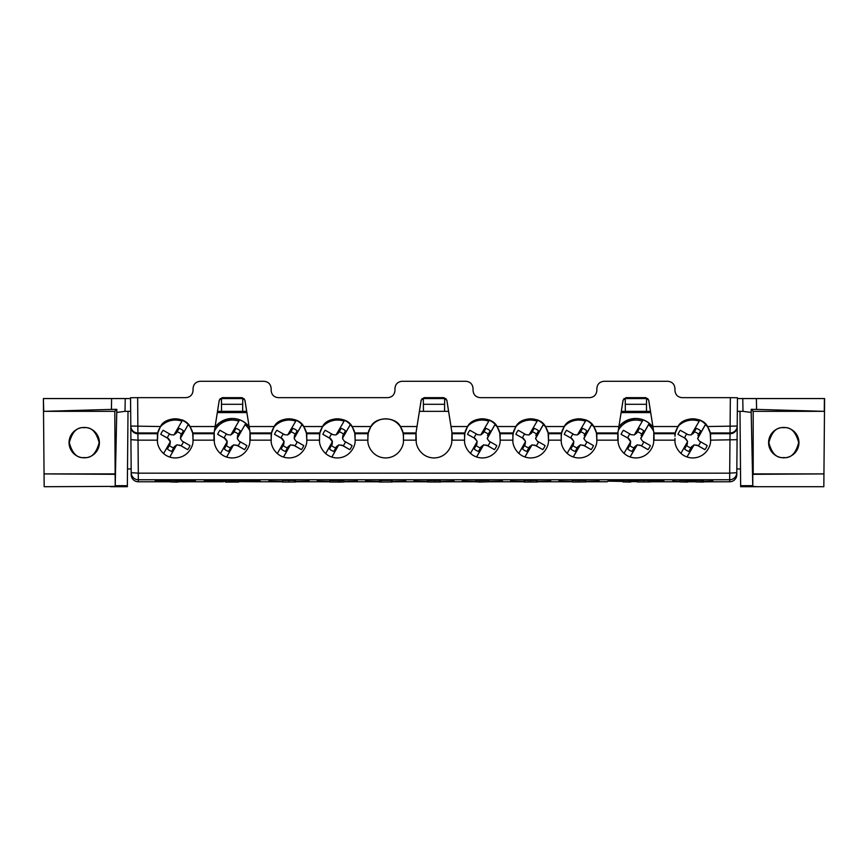 <?xml version="1.0" encoding="UTF-8"?>
<svg xmlns="http://www.w3.org/2000/svg" width="868" height="868" viewBox="0 0 868 868"><rect width="100%" height="100%" fill="white"/><g stroke="black" fill="none" stroke-linecap="round" stroke-linejoin="round"><path stroke-width="1.3" d="M783.771 427.447A15.179 15.179 0 0 0 768.592 442.626A15.179 15.179 0 0 0 783.771 457.805A15.179 15.179 0 0 0 798.951 442.626A15.179 15.179 0 0 0 783.771 427.447M783.771 427.696C776.708 426.85 771.728 431.83 768.842 442.626C771.728 453.432 776.708 458.412 783.771 457.555C790.824 458.412 795.804 453.432 798.701 442.626C795.804 431.83 790.824 426.85 783.771 427.696M84.229 427.447A15.179 15.179 0 0 0 69.049 442.626A15.179 15.179 0 0 0 84.229 457.805A15.179 15.179 0 0 0 99.408 442.626A15.179 15.179 0 0 0 84.229 427.447M84.229 427.696C77.176 426.85 72.196 431.83 69.299 442.626C72.196 453.432 77.176 458.412 84.229 457.555C91.292 458.412 96.272 453.432 99.158 442.626C96.272 431.83 91.292 426.85 84.229 427.696M114.804 411.345L43.715 411.345L43.4 398.553L44.17 486.709L115.205 486.384L116.811 409.338L114.804 411.345L115.205 486.384M43.595 398.553L125.231 398.553L125.014 411.345L128.008 411.345L127.346 486.709L110.562 486.709M130.558 398.553L125.231 398.553M742.769 398.553L756.386 398.553L756.581 409.403L824.285 411.345L753.196 411.345L751.189 409.338L751.189 412.43L742.986 411.345L742.769 398.553L737.442 398.553M756.386 398.553L824.6 398.553L823.938 473.906L752.795 474.319L752.795 486.384L757.438 486.709L740.654 486.709L740.643 485.679L752.773 485.679L752.795 486.384M244.017 398.553L220.19 398.553M445.913 398.553L422.087 398.553M647.81 398.553L623.984 398.553M824.285 411.345L824.405 398.553M753.196 411.345L753.196 473.906L823.938 473.906L823.83 486.709L757.438 486.709M751.189 412.43L752.773 485.679M448.582 411.345L419.418 411.345M246.686 411.345L217.521 411.345M130.667 411.345L128.008 411.345M742.986 411.345L737.333 411.345M650.479 411.345L621.314 411.345M740.491 468.937L736.834 468.937L736.802 474.72A7.107 7.107 180 0 1 729.684 481.773L729.684 479.733L138.316 479.733L138.316 481.773L170.215 481.773L138.316 481.773A7.107 7.107 -0 0 1 131.198 474.72L131.198 472.68L138.316 473.158L138.316 479.733A7.107 7.107 -0 0 1 131.198 472.68L130.797 426.058L160.471 426.535L157.813 432.969L157.455 440.477C156.858 445.729 162.338 457.751 175.227 457.946C188.117 457.751 193.597 445.729 193 440.477L193 436.582C193.705 431.374 188.399 419.146 175.379 418.81C162.359 418.929 156.848 431.06 157.455 436.289L157.39 440.163L138.023 440.163L138.316 473.158L729.684 473.158L730.346 397.663L682.064 397.663C677.81 397.219 675.434 394.864 674.957 390.611L674.935 388.343C674.458 384.09 672.082 381.736 667.828 381.291L603.965 381.291C599.712 381.736 597.336 384.09 596.859 388.343L596.837 390.611C596.359 394.864 593.994 397.219 589.73 397.663L480.167 397.663C475.903 397.219 473.537 394.864 473.06 390.611L473.038 388.343C472.561 384.09 470.185 381.736 465.932 381.291L402.068 381.291C397.815 381.736 395.439 384.09 394.962 388.343L394.94 390.611C394.463 394.864 392.097 397.219 387.833 397.663L278.27 397.663C274.006 397.219 271.641 394.864 271.163 390.611L271.142 388.343C270.664 384.09 268.288 381.736 264.035 381.291L200.172 381.291C195.918 381.736 193.542 384.09 193.065 388.343L193.043 390.611C192.566 394.864 190.19 397.219 185.936 397.663L137.654 397.663L137.903 432.969L157.813 432.969M131.155 468.937L131.198 474.72L131.155 468.937L127.509 468.937M739.992 411.345L740.643 485.679M125.014 411.345L116.811 412.43M625.351 411.345L625.285 404.304L646.508 404.304L646.562 398.553M646.508 404.304L646.454 411.345M625.231 398.553L625.285 404.304M423.443 411.345L423.389 404.304L444.611 404.304L444.666 398.553M444.611 404.304L444.557 411.345M423.334 398.553L423.389 404.304M221.546 411.345L221.492 404.304L242.714 404.304L242.769 398.553M242.714 404.304L242.649 411.345M221.438 398.553L221.492 404.304M114.804 473.906L44.062 473.906L115.205 474.319M43.715 411.345L111.419 409.403L111.614 398.553M116.811 409.338L111.419 409.403M756.581 409.403L751.189 409.338M524.055 482.022L537.303 482.022L524.055 482.022L524.055 480.601L525.031 480.546M525.031 481.892L525.031 480.471L530.663 480.395L536.337 480.471L536.337 481.892M536.337 480.557L537.303 480.601L537.303 482.022M329.721 482.033L329.721 480.579L338.596 480.395L341.037 480.395L341.037 482.098L329.721 482.033L341.037 481.816M341.037 480.579L343.945 480.579L343.945 482L341.037 482.033L343.945 482.033M701.756 480.395L703.438 480.395L703.438 482.098L695.68 481.924L695.68 480.471L701.756 480.395L701.756 481.816L729.684 481.773A7.107 7.107 0 0 0 736.802 474.72L736.845 468.937M685.926 480.395L687.597 480.395L687.597 482.098L679.85 481.924L679.85 480.471L685.926 480.395L685.926 481.816L695.68 481.773L687.597 481.773M637.188 481.957L637.188 480.536L643.828 480.395L650.436 480.536L650.436 481.957L637.188 481.957L650.436 481.957M379.034 482.022L392.282 482L379.034 482.022L379.359 480.601M379.359 481.968L379.359 480.546L381.291 480.395L391.316 480.395L391.316 481.827M391.316 480.536L392.282 480.579L392.282 482M282.35 482.022L295.597 482.011L282.35 482.022L282.675 480.601M282.675 481.881L282.675 480.46L288.762 480.395L294.632 480.471L294.632 481.892M294.632 480.546L295.597 480.59L295.597 482.011M238.722 482.065L225.474 482.098L225.799 480.655M225.474 480.677L225.474 482.098L236.139 481.892L225.799 481.903L225.799 480.481L238.722 480.471L238.722 481.892L232.429 481.816L232.429 480.395M176.302 480.395L177.973 480.395L177.973 482.098L175.39 482.098L170.215 481.924L170.215 480.471L176.302 480.395L176.302 481.816L223.087 481.686M572.403 481.914L572.403 480.492L578.75 480.395L585.65 480.525L585.65 481.946L572.728 482.033L585.65 481.946M629.05 480.395L630.732 480.395L630.732 482.098L622.974 481.924L622.974 480.471L629.05 480.395L629.05 481.816L630.732 481.816M427.371 481.968L427.371 480.546L434.586 480.395L440.304 480.46L440.304 481.881L429.617 481.957L440.629 482.011L427.371 481.968L440.304 481.881M440.304 480.557L440.629 482.011M478.626 482.098L486.384 481.859L475.718 481.859L475.718 480.395L488.966 480.395L488.966 481.827L478.626 481.859M416.087 432.394L416.228 440.477C415.631 445.729 421.11 457.751 434 457.946C446.89 457.751 452.369 445.729 451.772 440.477L451.913 432.394L446.825 400.224L444.015 397.826L423.985 397.826L421.175 400.224L415.913 433.479L421.175 400.061L423.985 397.826M403.49 440.163L403.436 436.539L403.49 440.163L415.859 440.163L415.913 433.479M367.848 438.416L368.238 432.969L370.896 426.535C375.605 416.412 395.71 416.412 400.419 426.535L403.077 432.969L403.436 436.528C404.119 431.32 398.759 419.06 385.685 418.81C372.611 419.027 367.218 431.266 367.891 436.485L367.891 440.477C367.294 445.729 372.773 457.751 385.663 457.946C398.542 457.751 404.021 445.729 403.425 440.477L403.468 438.427M319.543 436.582L319.901 432.969L322.549 426.535C327.269 416.412 347.363 416.412 352.082 426.535L354.741 432.969L355.153 440.163L355.088 436.42C355.739 431.19 350.303 418.984 337.24 418.81C324.176 419.103 318.849 431.363 319.543 436.582L319.543 440.477C318.947 445.729 324.426 457.751 337.316 457.946C350.205 457.751 355.685 445.729 355.088 440.477L355.12 438.394M319.511 438.449L319.543 436.561M271.174 438.449L271.554 432.969L274.212 426.535C278.921 416.412 299.026 416.412 303.735 426.535L306.393 432.969L306.816 440.163L306.751 436.42C307.402 431.19 301.956 418.984 288.892 418.81C275.84 419.103 270.501 431.353 271.207 436.571L271.207 440.477C270.61 445.729 276.089 457.751 288.979 457.946C301.858 457.751 307.348 445.729 306.74 440.477L306.784 438.394M250.19 433.479L244.917 400.224L242.118 397.663L244.917 400.061L250.19 433.403L250.244 440.163L271.142 440.163M242.118 397.826L222.089 397.826L219.278 400.224L214.19 432.394L214.331 440.477C213.734 445.729 219.213 457.751 232.103 457.946C244.993 457.751 250.472 445.729 249.876 440.477L250.017 432.394M214.19 432.394L219.278 400.061L222.089 397.826M160.471 426.535C165.18 416.412 185.285 416.412 189.994 426.535L192.653 432.969L193.065 440.163L213.962 440.163L214.016 433.479M193.065 440.163L193.032 438.449M157.423 438.383L157.39 440.163M710.61 440.163L710.545 436.289C711.142 431.038 705.662 419.016 692.772 418.81C679.883 419.016 674.403 431.038 675 436.289L675.347 432.969L678.006 426.535C682.715 416.412 702.82 416.412 707.529 426.535L710.187 432.969L710.61 440.163L737.084 439.685L736.802 472.68L729.684 473.158L729.684 479.733A7.107 7.107 180 0 0 736.802 472.68L736.802 474.72M674.968 438.383L675 440.477C674.403 445.729 679.883 457.751 692.772 457.946C705.662 457.751 711.142 445.729 710.545 440.477L710.577 438.383M653.984 433.479L648.721 400.224L645.911 397.663L648.721 400.061L653.984 433.403L654.038 440.163L674.935 440.163M645.911 397.826L625.882 397.826L623.083 400.224L617.983 432.394L618.125 440.477C617.528 445.729 623.007 457.751 635.897 457.946C648.787 457.751 654.266 445.729 653.669 440.477L653.81 432.394M617.983 432.394L623.083 400.061L625.882 397.826M596.859 440.163L596.793 436.474C597.466 431.255 592.074 419.038 579.021 418.81C565.979 419.038 560.587 431.255 561.249 436.474L561.607 432.969L564.265 426.535C568.974 416.412 589.079 416.412 593.788 426.535L596.446 432.969L596.859 440.163L617.756 440.163L617.81 433.479M561.249 436.474L561.26 440.477C560.652 445.729 566.142 457.751 579.021 457.946C591.911 457.751 597.39 445.729 596.793 440.477L596.837 438.405M561.216 438.405L561.249 436.463M512.912 436.474L513.259 432.969L515.918 426.535C520.637 416.412 540.731 416.412 545.451 426.535L548.099 432.969L548.522 440.163L548.457 436.474C549.119 431.255 543.726 419.038 530.684 418.81C517.643 419.038 512.25 431.255 512.912 436.474L512.912 440.477C512.315 445.729 517.795 457.751 530.684 457.946C543.574 457.751 549.053 445.729 548.457 440.477L548.489 438.405M512.88 438.405L512.912 436.463M464.532 438.427L464.922 432.969L467.581 426.535C472.29 416.412 492.395 416.412 497.104 426.535L499.762 432.969L500.174 440.163L500.109 436.506C500.793 431.287 495.411 419.038 482.337 418.81C469.262 419.049 463.892 431.298 464.564 436.517L464.575 440.477C463.979 445.729 469.458 457.751 482.337 457.946C495.227 457.751 500.706 445.729 500.109 440.477L500.152 438.416M444.015 397.826L446.825 400.061L452.087 433.403L452.141 440.163L464.51 440.163M452.087 433.479L451.913 432.394M653.984 433.403L654.038 440.163M242.118 397.663L222.089 397.663M444.015 397.663L423.985 397.663M645.911 397.663L625.882 397.663M452.087 433.403L452.141 440.163M415.859 440.163L415.913 433.403M130.808 426.806A7.107 6.977 -0.5 0 0 137.914 433.718L137.903 432.969A7.107 6.977 -0.5 0 1 130.797 426.058L130.547 397.739L137.654 397.663M250.19 433.403L250.244 440.163M213.962 440.163L214.016 433.403M730.346 397.663L737.453 397.739L737.203 426.058L707.529 426.535M617.756 440.163L617.81 433.403M170.215 481.924L176.302 481.816M225.799 481.903L232.429 481.816M288.762 481.816L288.762 480.395M381.291 481.827L381.291 480.395M583.068 481.914L574.985 481.914L583.068 481.914M578.75 481.816L578.75 480.395M622.974 481.924L629.05 481.816M639.781 481.957L647.854 481.957L639.781 481.957M648.407 481.849L648.407 480.427M643.828 481.816L643.828 480.395M679.85 481.924L685.926 481.816M695.68 481.924L701.756 481.816M429.964 482.011L438.036 482.011L429.964 482.011M434.586 481.816L434.586 480.395M488.966 481.827L475.718 481.827M332.27 482L338.444 481.87L332.27 482M338.596 481.816L338.596 480.395M527.614 481.892L533.755 481.892L527.614 481.892M526.648 482.022L534.721 482.022L526.648 482.022M530.663 481.816L530.663 480.395M169.694 434.022A8.137 8.137 180 0 0 167.459 438.025L170.302 441.736L163.564 453.584M170.302 441.747L170.074 444.242L167.383 448.962A12.098 12.098 180 0 0 171.712 451.425L174.392 446.705L176.844 444.991L179.86 445.197L187.683 449.646A15.635 15.635 180 0 0 190.005 445.566L182.172 441.118L180.457 438.633L181.39 434.325A8.137 8.137 180 0 0 177.105 431.873M171.712 451.425L174.392 446.629L176.844 444.839L181.011 445.729A8.137 8.137 180 0 0 183.311 441.758M182.703 419.917L173.958 434.944L170.942 434.727L163.119 430.278A15.635 15.635 180 0 0 160.797 434.358L167.459 438.025M160.797 434.358L168.62 438.807M176.486 445.241L169.748 457.089M189.235 425.656A19.91 19.91 180 0 0 188.172 424.691L180.49 438.199L180.728 435.562L183.408 430.843A12.098 12.098 180 0 0 179.09 428.38L176.399 433.099L174.37 434.575M181.011 445.729L187.683 449.646M181.39 434.325L183.408 430.843M168.62 438.676L170.345 441.291M169.434 445.371A8.137 8.137 180 0 0 173.73 447.801M188.248 424.495L180.49 438.134M176.486 445.186L169.727 457.078M331.782 434.022A8.137 8.137 180 0 0 329.547 438.025L332.39 441.736L325.652 453.584M332.39 441.747L332.162 444.242L329.471 448.962A12.098 12.098 180 0 0 333.8 451.425L336.48 446.705L338.932 444.991L341.949 445.197L349.771 449.646A15.635 15.635 180 0 0 352.093 445.566L344.26 441.118L342.534 438.633L343.478 434.325A8.137 8.137 180 0 0 339.193 431.873M333.8 451.425L336.48 446.629L338.932 444.839L343.099 445.729A8.137 8.137 180 0 0 345.399 441.758M322.278 427.121A19.91 19.91 180 0 1 344.075 421.186L336.046 434.944L333.03 434.727L325.207 430.278A15.635 15.635 180 0 0 322.885 434.358L329.547 438.025M322.885 434.358L330.708 438.807M338.574 445.241L331.836 457.089M351.323 425.656A19.91 19.91 180 0 0 350.26 424.691L342.578 438.199L342.817 435.562L345.497 430.843A12.098 12.098 180 0 0 341.178 428.38L338.487 433.099L336.459 434.575M343.099 445.729L349.771 449.646M343.478 434.325L345.497 430.843M330.708 438.676L332.433 441.291M331.522 445.371A8.137 8.137 180 0 0 335.818 447.801M350.336 424.495L342.578 438.134M338.574 445.186L331.815 457.078M283.445 434.022A8.137 8.137 180 0 0 281.21 438.025L284.053 441.736L277.315 453.584M284.042 441.747L283.814 444.242L281.134 448.962A12.098 12.098 180 0 0 285.453 451.425L288.143 446.705L290.585 444.991L293.601 445.197L301.424 449.646A15.635 15.635 180 0 0 303.746 445.566L295.923 441.118L294.198 438.633L295.142 434.325A8.137 8.137 180 0 0 290.845 431.873M285.453 451.425L288.143 446.629L290.585 444.839L294.762 445.729A8.137 8.137 180 0 0 297.051 441.758M273.941 427.121A19.91 19.91 180 0 1 295.738 421.186L287.699 434.944L284.682 434.727L276.859 430.278A15.635 15.635 180 0 0 274.538 434.358L281.21 438.025M274.538 434.358L282.371 438.807M290.227 445.241L283.5 457.089M302.986 425.656A19.91 19.91 180 0 0 301.912 424.691L294.241 438.199L294.469 435.562L297.16 430.843A12.098 12.098 180 0 0 292.831 428.38L290.151 433.099L288.122 434.575M294.762 445.729L301.424 449.646M295.142 434.325L297.16 430.843M282.371 438.676L284.096 441.291M283.174 445.371A8.137 8.137 180 0 0 287.482 447.801M301.988 424.495L294.241 438.134M290.227 445.186L283.467 457.078M249.68 430.322A19.91 19.91 180 0 0 245.036 424.691L245.752 423.432A21.331 21.331 -0 0 1 249.149 426.904M226.57 434.022A8.137 8.137 180 0 0 224.335 438.025L227.177 441.736L220.439 453.584M227.166 441.747L226.939 444.242L224.259 448.962A12.098 12.098 180 0 0 228.588 451.425L231.268 446.705L233.709 444.991L236.725 445.197L244.559 449.646A15.635 15.635 180 0 0 246.87 445.566L239.047 441.118L237.322 438.633L238.266 434.325A8.137 8.137 180 0 0 233.969 431.873M228.588 451.425L231.268 446.629L233.709 444.839L237.886 445.729A8.137 8.137 180 0 0 240.176 441.758M214.971 427.49A21.331 21.331 -0 0 1 239.579 419.917L230.834 434.944L227.817 434.727L219.984 430.278A15.635 15.635 180 0 0 217.673 434.358L224.335 438.025M217.673 434.358L225.496 438.807M239.579 419.917L239.579 419.862A21.331 21.331 -0 0 1 245.752 423.378L245.752 423.432M233.362 445.241L226.624 457.089M245.036 424.691L237.365 438.199L237.604 435.562L240.284 430.843A12.098 12.098 180 0 0 235.955 428.38L233.275 433.099L231.246 434.575M237.886 445.729L244.559 449.646M238.266 434.325L240.284 430.843M225.496 438.676L227.221 441.291M226.298 445.371A8.137 8.137 180 0 0 230.606 447.801M245.752 423.378L237.365 438.134M233.362 445.186L226.591 457.078M686.631 445.371A8.137 8.137 180 0 0 690.939 447.801L694.042 444.839L698.219 445.729A8.137 8.137 180 0 0 700.509 441.758M686.903 434.022A8.137 8.137 180 0 0 684.668 438.025L687.543 441.291L687.272 444.242L684.592 448.962A12.098 12.098 180 0 0 688.91 451.425L690.939 447.801M687.011 456.991L694.042 444.991L697.058 445.197L704.881 449.646A15.635 15.635 180 0 0 707.203 445.566L699.38 441.118L697.655 438.633L705.369 424.691A19.91 19.91 180 0 1 707.811 427.121M685.828 438.676L677.995 434.358A15.635 15.635 180 0 1 680.317 430.278L688.14 434.727L691.156 434.944L699.196 421.186A19.91 19.91 180 0 0 678.765 425.656M680.881 453.389L687.51 441.736M685.828 438.807L687.543 441.291M677.995 434.358L684.668 438.025M688.91 451.425L691.601 446.705L693.684 445.241M698.219 445.729L704.881 449.646M697.926 435.562L700.617 430.843A12.098 12.098 180 0 0 696.288 428.38L693.608 433.099L691.579 434.575M697.926 435.486L700.617 430.843M698.599 434.325A8.137 8.137 180 0 0 694.302 431.873M686.979 456.98L693.684 445.186M697.698 438.134L705.575 424.268M699.901 419.917L699.196 421.186M524.543 445.371A8.137 8.137 180 0 0 528.851 447.801L531.954 444.839L536.131 445.729A8.137 8.137 180 0 0 538.42 441.758M524.814 434.022A8.137 8.137 180 0 0 522.579 438.025L525.466 441.291L525.183 444.242L522.503 448.962A12.098 12.098 180 0 0 526.822 451.425L528.851 447.801M524.923 456.991L531.954 444.991L534.97 445.197L542.793 449.646A15.635 15.635 180 0 0 545.115 445.566L537.292 441.118L535.567 438.633L543.281 424.691A19.91 19.91 180 0 1 545.722 427.121M523.74 438.676L515.907 434.358A15.635 15.635 180 0 1 518.229 430.278L526.051 434.727L529.068 434.944L537.108 421.186A19.91 19.91 180 0 0 516.677 425.656M518.793 453.389L525.422 441.736M523.74 438.807L525.466 441.291M515.907 434.358L522.579 438.025M526.822 451.425L529.513 446.705L531.596 445.241M536.131 445.729L542.793 449.646M535.838 435.562L538.529 430.843A12.098 12.098 180 0 0 534.2 428.38L531.52 433.099L529.491 434.575M535.838 435.486L538.529 430.843M536.511 434.325A8.137 8.137 180 0 0 532.214 431.873M524.89 456.98L531.596 445.186M535.61 438.134L543.487 424.268M537.813 419.917L537.108 421.186M572.891 445.371A8.137 8.137 180 0 0 577.187 447.801L580.301 444.839L584.468 445.729A8.137 8.137 180 0 0 586.768 441.758M573.151 434.022A8.137 8.137 180 0 0 570.916 438.025L573.802 441.291L573.531 444.242L570.84 448.962A12.098 12.098 180 0 0 575.169 451.425L577.187 447.801M575.169 451.425L577.849 446.705L579.943 445.186L573.238 456.98L580.301 444.991L583.318 445.197L591.141 449.646A15.635 15.635 180 0 0 593.462 445.566L585.629 441.118L583.904 438.633L591.629 424.691A19.91 19.91 180 0 1 594.059 427.121M572.077 438.676L564.254 434.358A15.635 15.635 180 0 1 566.576 430.278L574.399 434.727L577.415 434.944L585.444 421.186A19.91 19.91 180 0 0 565.014 425.656M567.14 453.389L573.759 441.736M572.077 438.807L573.802 441.291M564.254 434.358L570.916 438.025M584.468 445.729L591.141 449.646M584.186 435.562L586.866 430.843A12.098 12.098 180 0 0 582.547 428.38L579.857 433.099L577.828 434.575M584.186 435.486L586.866 430.843M584.848 434.325A8.137 8.137 180 0 0 580.562 431.873M583.947 438.134L591.835 424.268M586.16 419.917L585.444 421.186M476.206 445.371A8.137 8.137 180 0 0 480.503 447.801L483.617 444.839L487.783 445.729A8.137 8.137 180 0 0 490.084 441.758M476.467 434.022A8.137 8.137 180 0 0 474.232 438.025L477.118 441.291L476.847 444.242L474.156 448.962A12.098 12.098 180 0 0 478.485 451.425L480.503 447.801M476.575 456.991L483.617 444.991L486.633 445.197L494.456 449.646A15.635 15.635 180 0 0 496.778 445.566L488.944 441.118L487.23 438.633L494.944 424.691A19.91 19.91 180 0 1 497.375 427.121M475.393 438.676L467.57 434.358A15.635 15.635 180 0 1 469.892 430.278L477.715 434.727L480.731 434.944L488.76 421.186A19.91 19.91 180 0 0 468.329 425.656M470.456 453.389L477.075 441.736M475.393 438.807L477.118 441.291M467.57 434.358L474.232 438.025M478.485 451.425L481.165 446.705L483.259 445.241M487.783 445.729L494.456 449.646M487.501 435.562L490.181 430.843A12.098 12.098 180 0 0 485.863 428.38L483.172 433.099L481.143 434.575M487.501 435.486L490.181 430.843M488.163 434.325A8.137 8.137 180 0 0 483.877 431.873M476.554 456.98L483.259 445.186M487.263 438.134L495.151 424.268M489.476 419.917L488.76 421.186M629.756 445.371A8.137 8.137 180 0 0 634.063 447.801L637.166 444.839L641.343 445.729A8.137 8.137 180 0 0 643.633 441.758M630.027 434.022A8.137 8.137 180 0 0 627.792 438.025L630.635 441.736L624.005 453.389M630.624 441.747L630.396 444.242L627.716 448.962A12.098 12.098 180 0 0 632.045 451.425L634.725 446.705L636.819 445.186L630.103 456.98L637.166 444.991L640.183 445.197L648.016 449.646A15.635 15.635 180 0 0 650.327 445.566L642.504 441.118L640.779 438.633L649.21 423.432A21.331 21.331 0 0 1 653.029 427.49M618.851 426.904A21.331 21.331 0 0 1 643.036 419.917L643.036 419.862A21.331 21.331 0 0 1 649.21 423.378L649.21 423.432M628.953 438.676L621.13 434.358A15.635 15.635 180 0 1 623.441 430.278L631.275 434.727L634.291 434.944L642.32 421.186A19.91 19.91 180 0 0 618.32 430.322M628.953 438.807L630.678 441.291M621.13 434.358L627.792 438.025M632.045 451.425L634.063 447.801M641.343 445.729L648.016 449.646M641.061 435.562L643.741 430.843A12.098 12.098 180 0 0 639.412 428.38L636.732 433.099L634.703 434.575M641.061 435.486L643.741 430.843M641.723 434.325A8.137 8.137 180 0 0 637.427 431.873M640.823 438.134L649.21 423.378M643.036 419.917L642.32 421.186M115.227 485.679L127.357 485.679M357.258 481.013L343.945 481.371M329.721 481.371L317.373 481.013M550.627 481.013L537.303 481.371M524.055 481.371L510.742 481.013M502.279 481.013L488.966 481.371M475.718 481.371L462.405 481.013M405.595 481.013L392.282 481.371M379.034 481.371L365.721 481.013M195.17 481.013L177.973 480.829L195.474 481.056L177.973 481.382M170.215 481.382L154.981 481.154L170.215 480.829L155.285 481.013M679.85 481.328L672.83 481.013M687.597 480.829L695.68 480.829L687.597 480.829M712.715 481.013L703.438 481.349M695.68 481.382L687.597 481.371M259.825 481.002L238.722 480.742L260.172 481.056L238.722 481.469M225.474 481.469L204.034 481.154L225.474 480.742L204.381 481.002M622.974 481.436L607.828 481.154L622.974 480.774L608.175 481.002M630.732 480.742L637.188 480.742L630.732 480.742M663.619 481.002L650.436 480.785L663.966 481.056L650.436 481.425M637.188 481.469L630.732 481.469M572.403 481.371L559.09 481.013M598.963 481.013L585.65 481.371M427.371 481.371L414.058 481.013M453.942 481.013L440.629 481.371M308.91 481.013L295.597 481.371M282.35 481.371L269.037 481.013M261.659 481.773L282.35 481.773L261.659 481.773A7.107 7.107 0 0 1 260.519 481.675A7.107 7.107 -0 0 0 261.659 481.773L238.722 481.642L261.018 481.686M295.597 481.773L329.721 481.773L295.597 481.773M343.945 481.773L379.034 481.773L343.945 481.773M392.282 481.773L427.371 481.773L392.282 481.773M440.629 481.773L475.718 481.773L440.629 481.773M488.966 481.773L524.055 481.773L488.966 481.773M537.303 481.773L572.403 481.773L537.303 481.773M606.341 481.773L606.341 481.773A7.107 7.107 0 0 0 607.481 481.675A7.107 7.107 180 0 1 606.341 481.773L585.65 481.773L606.982 481.686M630.732 481.642L637.188 481.642L630.732 481.642M650.436 481.773L679.85 481.773L650.436 481.773M355.153 440.163L367.826 440.163M306.816 440.163L319.478 440.163M548.522 440.163L561.195 440.163M500.174 440.163L512.847 440.163M189.994 426.535L215.09 426.535M249.116 426.535L274.212 426.535M303.735 426.535L322.549 426.535M352.082 426.535L370.896 426.535M400.419 426.535L416.987 426.535M451.013 426.535L467.581 426.535M497.104 426.535L515.918 426.535M545.451 426.535L564.265 426.535M593.788 426.535L618.884 426.535M652.91 426.535L678.006 426.535M710.187 432.969L730.096 432.969A7.107 6.977 -179.5 0 0 737.203 426.058L737.084 439.685M548.229 433.718L561.477 433.718M548.099 432.969L561.607 432.969M499.892 433.718L513.14 433.718M499.762 432.969L513.259 432.969M354.86 433.718L368.108 433.718M354.741 432.969L368.238 432.969M306.523 433.718L319.771 433.718M306.393 432.969L319.901 432.969M452.087 433.718L464.792 433.718M452.022 432.969L464.922 432.969M403.208 433.718L415.913 433.718M403.077 432.969L415.978 432.969M710.317 433.718L730.086 433.718A7.107 6.977 -179.5 0 0 737.192 426.806M653.984 433.718L675.228 433.718M653.919 432.969L675.347 432.969M596.576 433.718L617.81 433.718M596.446 432.969L617.875 432.969M250.19 433.718L271.424 433.718M250.125 432.969L271.554 432.969M192.772 433.718L214.016 433.718M192.653 432.969L214.081 432.969M130.916 439.685L138.023 440.163L137.914 433.718L157.683 433.718M357.562 481.154A1.421 1.421 180 0 1 356.922 481.002M317.07 481.154A1.421 1.421 -0 0 0 317.71 481.002M550.93 481.154A1.421 1.421 180 0 1 550.29 481.002M510.438 481.154A1.421 1.421 -0 0 0 511.078 481.002M502.594 481.154A1.421 1.421 180 0 1 501.954 481.002M462.091 481.154A1.421 1.421 -0 0 0 462.731 481.002M405.909 481.154A1.421 1.421 180 0 1 405.269 481.002M365.406 481.154A1.421 1.421 -0 0 0 366.046 481.002M195.474 481.154A1.421 1.421 180 0 1 194.833 481.002M154.981 481.154A1.421 1.421 -0 0 0 155.622 481.002M673.167 481.002A1.421 1.421 180 0 1 672.526 481.154M712.378 481.002A1.421 1.421 -0 0 0 713.019 481.154M260.172 481.154A1.421 1.421 180 0 1 259.51 480.991M204.034 481.154A1.421 1.421 -0 0 0 204.696 480.991M608.49 480.991A1.421 1.421 180 0 1 607.828 481.154M663.304 480.991A1.421 1.421 -0 0 0 663.966 481.154M559.415 481.002A1.421 1.421 180 0 1 558.775 481.154M598.627 481.002A1.421 1.421 -0 0 0 599.278 481.154M414.394 481.002A1.421 1.421 180 0 1 413.754 481.154M453.606 481.002A1.421 1.421 -0 0 0 454.246 481.154M269.373 481.002A1.421 1.421 180 0 1 268.722 481.154M308.585 481.002A1.421 1.421 -0 0 0 309.225 481.154M223.586 481.675A7.107 7.107 180 0 1 222.458 481.773L222.458 481.773A7.107 7.107 0 0 0 223.586 481.675M217.326 412.582L246.881 412.582M181.987 421.186A19.91 19.91 180 0 0 160.189 427.121M238.863 421.186A19.91 19.91 180 0 0 214.374 431.266M244.418 422.26L249.116 426.709A21.331 21.331 180 0 0 215.004 427.284L219.181 422.955L232.244 418.463L237.984 419.244M650.675 412.582L621.119 412.582M647.875 422.26L652.996 427.284A21.331 21.331 180 0 0 618.884 426.709L622.638 422.955L635.702 418.463L641.441 419.244M653.626 431.266A19.91 19.91 180 0 0 648.494 424.691M703.438 481.773L729.684 481.773M177.973 481.773L222.458 481.773M131.198 474.72A7.107 7.107 0 0 0 138.316 481.773"/></g></svg>
